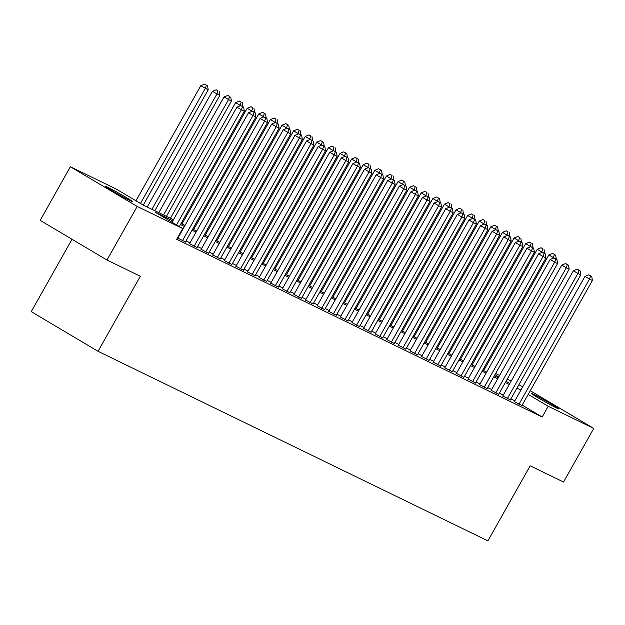 <?xml version="1.0" encoding="UTF-8"?>
<svg xmlns="http://www.w3.org/2000/svg" width="625" height="625" viewBox="0 0 625 625"><rect width="100%" height="100%" fill="white"/><g stroke="black" fill="none" stroke-linecap="round" stroke-linejoin="round"><path stroke-width="0.94" d="M556.82 408.117A15.766 0.586 -150.6 0 1 541.258 399.641A15.766 0.586 -150.6 0 1 531.531 393.516A15.766 0.586 -150.6 0 1 533.711 394.391A15.766 0.586 -150.6 0 1 549.273 402.867A15.766 0.586 -150.6 0 1 559 408.992A15.766 0.586 -150.6 0 1 556.82 408.117M130.43 200.797A15.766 0.586 -150.6 0 1 114.867 192.32A15.766 0.586 -150.6 0 1 105.141 186.195A15.766 0.586 -150.6 0 1 107.32 187.07A15.766 0.586 -150.6 0 1 122.883 195.539A15.766 0.586 -150.6 0 1 132.602 201.672A15.766 0.586 -150.6 0 1 130.43 200.797M72.023 239.273L31.25 311.633L98.055 351.312L487.898 540.859L530.188 465.812L563.547 482.031L593.75 428.422L548.211 406.281L528.195 394.398M98.055 351.312L140.344 276.258L106.984 260.039L40.18 220.367L70.383 166.758L115.93 188.898L143.008 204.984L173.43 219.781M484.016 367.875L484.969 368.336M495.617 373.516L499.594 375.453M507.219 379.156L511.195 381.094M518.828 384.797L522.797 386.734M514.414 401.609L521.922 405.539M502.812 395.969L510.32 399.898M491.211 390.328L498.711 394.258M479.602 384.688L487.109 388.617M468 379.047L475.508 382.977M456.398 373.406L463.906 377.336M444.797 367.766L452.305 371.695M433.195 362.125L440.703 366.047M421.594 356.484L429.102 360.406M409.992 350.836L417.5 354.766M398.391 345.195L405.898 349.125M386.789 339.555L394.289 343.484M375.18 333.914L382.688 337.844M363.578 328.273L371.086 332.203M351.977 322.633L359.484 326.562M340.375 316.992L347.883 320.922M328.773 311.352L336.281 315.273M317.172 305.711L324.68 309.633M305.57 300.07L313.078 303.992M293.969 294.422L301.469 298.352M282.359 288.781L289.867 292.711M270.758 283.141L278.266 287.07M259.156 277.5L266.664 281.43M247.555 271.859L255.062 275.789M235.953 266.219L243.461 270.148M224.352 260.578L231.859 264.508M212.75 254.938L220.258 258.859M201.148 249.297L208.648 253.219M189.539 243.656L197.047 247.578M177.453 237.945L185.445 241.938M172.828 220.844L155.648 212.492L182.734 228.578L176.688 239.297L542.172 417.008L522.156 405.117M514.867 400.812L510.891 398.883M503.266 395.172L499.289 393.234M491.656 389.531L487.688 387.594M480.055 383.891L476.086 381.953M468.453 378.242L464.484 376.312M456.852 372.602L452.875 370.672M445.25 366.961L441.273 365.031M433.648 361.32L429.672 359.391M422.047 355.68L418.07 353.75M410.445 350.039L406.469 348.109M398.836 344.398L394.867 342.469M387.234 338.758L383.266 336.82M375.633 333.117L371.664 331.18M364.031 327.477L360.062 325.539M352.43 321.828L348.453 319.898M340.828 316.188L336.852 314.258M329.227 310.547L325.25 308.617M317.625 304.906L313.648 302.977M306.016 299.266L302.047 297.336M294.414 293.625L290.445 291.695M282.812 287.984L278.844 286.055M271.211 282.344L267.242 280.406M259.609 276.703L255.633 274.766M248.008 271.055L244.031 269.125M236.406 265.414L232.43 263.484M224.805 259.773L220.828 257.844M213.203 254.133L209.227 252.203M201.594 248.492L197.625 246.563M189.992 242.852L186.023 240.922M178.391 237.211L177.977 237.008M177.938 238.008L177.531 237.812M106.984 260.039L137.195 206.438L70.383 166.758M530.266 390.727L593.75 428.422M542.172 417.008L548.211 406.281M182.734 228.578L137.195 206.438M520.906 390.094L516.93 388.156M509.305 384.445L505.328 382.516M497.703 378.805L493.727 376.875M486.102 373.164L482.125 371.234M474.492 367.523L470.523 365.594M462.891 361.883L458.922 359.953M451.289 356.242L447.32 354.312M439.687 350.602L435.719 348.672M428.086 344.961L424.109 343.023M416.484 339.32L412.508 337.383M404.883 333.68L400.906 331.742M393.281 328.031L389.305 326.102M381.672 322.391L377.703 320.461M370.07 316.75L366.102 314.82M358.469 311.109L354.5 309.18M346.867 305.469L342.898 303.539M335.266 299.828L331.289 297.898M323.664 294.188L319.688 292.258M312.062 288.547L308.086 286.609M300.461 282.906L296.484 280.969M288.852 277.258L284.883 275.328M277.25 271.617L273.281 269.688M265.648 265.977L261.68 264.047M254.047 260.336L250.078 258.406M242.445 254.695L238.469 252.766M230.844 249.055L226.867 247.125M219.242 243.414L215.266 241.484M207.641 237.773L203.664 235.836M196.039 232.133L192.062 230.195M184.43 226.492L180.461 224.555M505.93 381.445L508.484 382.695L506.047 381.242M498.766 376.914L494.977 374.664M484.805 368.625L483.898 368.086M181.062 223.492L185.031 225.422M192.664 229.133L196.641 231.062M204.266 234.773L208.242 236.703M215.867 240.414L219.844 242.344M227.469 246.055L231.445 247.984M239.078 251.695L243.047 253.625M250.68 257.336L254.648 259.266M262.281 262.977L266.25 264.914M273.883 268.617L277.852 270.555M285.484 274.258L289.461 276.195M297.086 279.906L301.062 281.836M308.688 285.547L312.664 287.477M320.289 291.188L324.266 293.117M331.891 296.828L335.867 298.758M343.5 302.469L347.469 304.398M355.102 308.109L359.07 310.039M366.703 313.75L370.672 315.68M378.305 319.391L382.281 321.328M389.906 325.031L393.883 326.969M401.508 330.672L405.484 332.609M413.109 336.32L417.086 338.25M424.711 341.961L428.688 343.891M436.32 347.602L440.289 349.531M447.922 353.242L451.891 355.172M459.523 358.883L463.492 360.812M471.125 364.523L475.094 366.453M482.727 370.164L486.703 372.094M494.328 375.805L498.305 377.742M176.562 224.914L241.414 109.828L244.313 111.234L179.328 226.562M172.047 222.234L236.898 107.148L241.414 109.828L242.5 106.656L243.656 107.219L240.695 105.586L242.5 106.656M239.727 105.984L240.109 105.305L240.688 105.586L236.898 107.148M244.313 111.234L243.656 107.219M143.234 205.094L208.203 89.789L200.789 85.695L135.938 200.789M206.391 85.211L204.578 84.141L206.391 85.211L205.305 88.383L140.453 203.469M207.547 85.773L208.203 89.789M200.789 85.695L204.578 84.141M182.453 240.695L253.016 115.469L255.914 116.875L185.352 242.102M177.852 238.172L248.5 112.789L253.016 115.469L254.102 112.297L255.258 112.867L252.297 111.227L254.102 112.297M251.328 111.625L251.711 110.945L252.289 111.227L248.5 112.789M255.914 116.875L255.258 112.867M194.055 246.336L264.617 121.109L267.516 122.523L196.961 247.742M189.453 243.82L260.102 118.43L264.617 121.109L265.703 117.938L266.867 118.508L263.898 116.867L265.703 117.938M262.93 117.266L263.312 116.586L263.898 116.867L260.102 118.43M267.516 122.523L266.867 118.508M205.656 251.977L276.219 126.75L279.117 128.164L208.562 253.383M201.055 249.461L271.703 124.07L276.219 126.75L277.305 123.578L278.469 124.148L275.5 122.508L277.305 123.578M274.531 122.906L274.914 122.227L275.5 122.508L271.703 124.07M279.117 128.164L278.469 124.148M217.258 257.617L287.82 132.391L290.719 133.805L220.164 259.023M212.656 255.102L283.305 129.711L287.82 132.391L288.906 129.227L290.07 129.789L287.102 128.148L288.906 129.227M286.133 128.547L286.516 127.867L287.102 128.148L283.305 129.711M290.719 133.805L290.07 129.789M154.836 210.734L219.805 95.43L212.391 91.344L147.203 207.023M217.992 90.852L216.188 89.781L217.992 90.852L216.906 94.023L151.93 209.328M219.148 91.414L219.805 95.43M212.391 91.344L216.188 89.781M166.438 216.375L231.406 101.07L223.992 96.984L158.805 212.664M229.594 96.492L227.789 95.422L229.594 96.492L228.508 99.664L163.539 214.969M230.75 97.055L231.406 101.07M223.992 96.984L227.789 95.422M241.195 102.133L239.391 101.063L241.195 102.133L240.109 105.305L235.594 102.625L170.406 218.312M242.961 106.805L241.875 106.164M242.352 102.695L243.008 106.711M235.594 102.625L239.391 101.063M252.797 107.773L250.992 106.703L252.797 107.773L251.711 110.945L247.195 108.266L182.008 223.953M254.562 112.445L253.477 111.805M253.961 108.344L254.609 112.359M247.195 108.266L250.992 106.703M228.867 263.258L299.422 138.031L302.328 139.445L231.766 264.672M224.258 260.742L294.914 135.352L299.422 138.031L300.508 134.867L301.672 135.43L298.703 133.789L300.508 134.867M297.734 134.188L298.117 133.508L298.703 133.797L294.914 135.352M302.328 139.445L301.672 135.43M264.398 113.414L262.594 112.344L264.398 113.414L263.312 116.586L258.797 113.906L193.617 229.594M266.164 118.086L265.086 117.445M265.562 113.984L266.211 118M258.797 113.906L262.594 112.344M240.469 268.898L311.023 143.672L313.93 145.086L243.367 270.312M235.859 266.383L306.516 140.992L311.023 143.672L312.117 140.508L313.273 141.07L310.305 139.438L312.117 140.508M309.344 139.828L309.727 139.148L310.305 139.438L306.516 140.992M313.93 145.086L313.273 141.07M276 119.062L274.195 117.984L276 119.062L274.914 122.227L270.398 119.547L205.219 235.234M277.766 123.727L276.688 123.086M277.164 119.625L277.82 123.641M270.398 119.547L274.195 117.984M252.07 274.539L322.633 149.32L325.531 150.727L254.969 275.953M247.461 272.023L318.117 146.633L322.633 149.32L323.719 146.148L324.875 146.711L321.914 145.078L323.719 146.148M320.945 145.477L321.328 144.797L321.906 145.078L318.117 146.633M325.531 150.727L324.875 146.711M287.602 124.703L285.797 123.625L287.602 124.703L286.516 127.867L282.008 125.188L216.82 240.875M289.367 129.367L288.289 128.727M288.766 125.266L289.422 129.281M282.008 125.188L285.797 123.625M263.672 280.18L334.234 154.961L337.133 156.367L266.57 281.594M259.062 277.664L329.719 152.273L334.234 154.961L335.32 151.789L336.477 152.352L333.516 150.719L335.32 151.789M332.547 151.117L332.93 150.438L333.508 150.719L329.719 152.273M337.133 156.367L336.477 152.352M299.211 130.344L297.398 129.273L299.211 130.344L298.117 133.508L293.609 130.828L228.422 246.516M300.969 135.016L299.891 134.375M300.367 130.906L301.023 134.922M293.609 130.828L297.398 129.273M275.273 285.82L345.836 160.602L348.734 162.008L278.172 287.234M270.664 283.305L341.32 157.922L345.836 160.602L346.922 157.43L348.078 157.992L345.117 156.359L346.922 157.43M344.148 156.758L344.531 156.078L345.109 156.359L341.32 157.922M348.734 162.008L348.078 157.992M310.812 135.984L309.008 134.914L310.812 135.984L309.727 139.148L305.211 136.469L240.023 252.156M312.57 140.656L311.492 140.016M311.969 136.547L312.625 140.562M305.211 136.469L309.008 134.914M286.875 291.469L357.438 166.242L360.336 167.648L289.773 292.875M282.273 288.945L352.922 163.562L357.438 166.242L358.523 163.07L359.688 163.633L356.719 162L358.523 163.07M355.75 162.398L356.133 161.719L356.719 162L352.922 163.562M360.336 167.648L359.688 163.633M322.414 141.625L320.609 140.555L322.414 141.625L321.328 144.797L316.812 142.109L251.625 257.797M324.172 146.297L323.094 145.656M323.57 142.188L324.227 146.203M316.812 142.109L320.609 140.555M298.477 297.109L369.039 171.883L371.938 173.289L301.383 298.516M293.875 294.586L364.523 169.203L369.039 171.883L370.125 168.711L371.289 169.281L368.32 167.641L370.125 168.711M367.352 168.039L367.734 167.359L368.32 167.641L364.523 169.203M371.938 173.289L371.289 169.281M334.016 147.266L332.211 146.195L334.016 147.266L332.93 150.438L328.414 147.758L263.227 263.438M335.781 151.938L334.695 151.297M335.172 147.828L335.828 151.844M328.414 147.758L332.211 146.195M310.078 302.75L380.641 177.523L383.539 178.938L312.984 304.156M305.477 300.234L376.125 174.844L380.641 177.523L381.727 174.352L382.891 174.922L379.922 173.281L381.727 174.352M378.953 173.68L379.336 173L379.922 173.281L376.125 174.844M383.539 178.938L382.891 174.922M345.617 152.906L343.812 151.836L345.617 152.906L344.531 156.078L340.016 153.398L274.828 269.078M347.383 157.578L346.297 156.938M346.781 153.469L347.43 157.484M340.016 153.398L343.812 151.836M321.688 308.391L392.242 183.164L395.148 184.578L324.586 309.797M317.078 305.875L387.727 180.484L392.242 183.164L393.328 180L394.492 180.562L391.523 178.922L393.328 180M390.555 179.32L390.938 178.641L391.523 178.922L387.727 180.484M395.148 184.578L394.492 180.562M357.219 158.547L355.414 157.477L357.219 158.547L356.133 161.719L351.617 159.039L286.438 274.727M358.984 163.219L357.906 162.578M358.383 159.117L359.031 163.125M351.617 159.039L355.414 157.477M333.289 314.031L403.844 188.805L406.75 190.219L336.188 315.438M328.68 311.516L399.336 186.125L403.844 188.805L404.93 185.641L406.094 186.203L403.125 184.562L404.93 185.641M402.164 184.961L402.547 184.281L403.125 184.57L399.336 186.125M406.75 190.219L406.094 186.203M368.82 164.188L367.016 163.117L368.82 164.188L367.734 167.359L363.219 164.68L298.039 280.367M370.586 168.859L369.508 168.219M369.984 164.758L370.633 168.773M363.219 164.68L367.016 163.117M344.891 319.672L415.453 194.445L418.352 195.859L347.789 321.086M340.281 317.156L410.938 191.766L415.453 194.445L416.539 191.281L417.695 191.844L414.734 190.203L416.539 191.281M413.766 190.602L414.148 189.922L414.727 190.211L410.938 191.766M418.352 195.859L417.695 191.844M380.422 169.836L378.617 168.758L380.422 169.836L379.336 173L374.828 170.32L309.641 286.008M382.188 174.5L381.109 173.859M381.586 170.398L382.242 174.414M374.828 170.32L378.617 168.758M356.492 325.312L427.055 200.086L429.953 201.5L359.391 326.727M351.883 322.797L422.539 197.406L427.055 200.086L428.141 196.922L429.297 197.484L426.336 195.852L428.141 196.922M425.367 196.242L425.75 195.57L426.328 195.852L422.539 197.406M429.953 201.5L429.297 197.484M392.031 175.477L390.219 174.398L392.031 175.477L390.938 178.641L386.43 175.961L321.242 291.648M393.789 180.141L392.711 179.5M393.188 176.039L393.844 180.055M386.43 175.961L390.219 174.398M368.094 330.953L438.656 205.734L441.555 207.141L370.992 332.367M363.484 328.438L434.141 203.047L438.656 205.734L439.742 202.562L440.898 203.125L437.937 201.492L439.742 202.562M436.969 201.891L437.352 201.211L437.93 201.492L434.141 203.047M441.555 207.141L440.898 203.125M403.633 181.117L401.828 180.039L403.633 181.117L402.547 184.281L398.031 181.602L332.844 297.289M405.391 185.789L404.312 185.141M404.789 181.68L405.445 185.695M398.031 181.602L401.828 180.039M379.695 336.594L450.258 211.375L453.156 212.781L382.594 338.008M375.094 334.078L445.742 208.688L450.258 211.375L451.344 208.203L452.5 208.766L449.539 207.133L451.344 208.203M448.57 207.531L448.953 206.852L449.531 207.133L445.742 208.688M453.156 212.781L452.5 208.766M415.234 186.758L413.43 185.688L415.234 186.758L414.148 189.922L409.633 187.242L344.445 302.93M416.992 191.43L415.914 190.789M416.391 187.32L417.047 191.336M409.633 187.242L413.43 185.688M391.297 342.234L461.859 217.016L464.758 218.422L394.203 343.648M386.695 339.719L457.344 214.336L461.859 217.016L462.945 213.844L464.109 214.406L461.141 212.773L462.945 213.844M460.172 213.172L460.555 212.492L461.141 212.773L457.344 214.336M464.758 218.422L464.109 214.406M426.836 192.398L425.031 191.328L426.836 192.398L425.75 195.57L421.234 192.883L356.047 308.57M428.594 197.07L427.516 196.43M427.992 192.961L428.648 196.977M421.234 192.883L425.031 191.328M402.898 347.883L473.461 222.656L476.359 224.062L405.805 349.289M398.297 345.359L468.945 219.977L473.461 222.656L474.547 219.484L475.711 220.047L472.742 218.414L474.547 219.484M471.773 218.812L472.156 218.133L472.742 218.414L468.945 219.977M476.359 224.062L475.711 220.047M438.438 198.039L436.633 196.969L438.438 198.039L437.352 201.211L432.836 198.523L367.648 314.211M440.203 202.711L439.117 202.07M439.602 198.602L440.25 202.617M432.836 198.523L436.633 196.969M414.508 353.523L485.062 228.297L487.969 229.703L417.406 354.93M409.898 351L480.547 225.617L485.062 228.297L486.148 225.125L487.312 225.695L484.344 224.055L486.148 225.125M483.375 224.453L483.758 223.773L484.344 224.055L480.547 225.617M487.969 229.703L487.312 225.695M450.039 203.68L448.234 202.609L450.039 203.68L448.953 206.852L444.438 204.172L379.25 319.852M451.805 208.352L450.719 207.711M451.203 204.242L451.852 208.258M444.438 204.172L448.234 202.609M426.109 359.164L496.664 233.938L499.57 235.352L429.008 360.57M421.5 356.648L492.156 231.258L496.664 233.938L497.75 230.766L498.914 231.336L495.945 229.695L497.75 230.766M494.977 230.094L495.367 229.414L495.945 229.695L492.156 231.258M499.57 235.352L498.914 231.336M461.641 209.32L459.836 208.25L461.641 209.32L460.555 212.492L456.039 209.812L390.859 325.492M463.406 213.992L462.328 213.352M462.805 209.883L463.453 213.898M456.039 209.812L459.836 208.25M437.711 364.805L508.266 239.578L511.172 240.992L440.609 366.211M433.102 362.289L503.758 236.898L508.266 239.578L509.359 236.414L510.516 236.977L507.547 235.336L509.359 236.414M506.586 235.734L506.969 235.055L507.547 235.336L503.758 236.898M511.172 240.992L510.516 236.977M473.242 214.961L471.438 213.891L473.242 214.961L472.156 218.133L467.641 215.453L402.461 331.141M475.008 219.633L473.93 218.992M474.406 215.531L475.063 219.539M467.641 215.453L471.438 213.891M449.312 370.445L519.875 245.219L522.773 246.633L452.211 371.852M444.703 367.93L515.359 242.539L519.875 245.219L520.961 242.055L522.117 242.617L519.156 240.977L520.961 242.055M518.188 241.375L518.57 240.695L519.148 240.984L515.359 242.539M522.773 246.633L522.117 242.617M484.844 220.602L483.039 219.531L484.844 220.602L483.758 223.773L479.25 221.094L414.062 336.781M486.609 225.273L485.531 224.633M486.008 221.172L486.664 225.188M479.25 221.094L483.039 219.531M460.914 376.086L531.477 250.859L534.375 252.273L463.812 377.5M456.305 373.57L526.961 248.18L531.477 250.859L532.562 247.695L533.719 248.258L530.758 246.625L532.562 247.695M529.789 247.016L530.172 246.336L530.75 246.625L526.961 248.18M534.375 252.273L533.719 248.258M496.453 226.25L494.641 225.172L496.453 226.25L495.367 229.414L490.852 226.734L425.664 342.422M498.211 230.914L497.133 230.273M497.609 226.812L498.266 230.828M490.852 226.734L494.641 225.172M472.516 381.727L543.078 256.5L545.977 257.914L475.414 383.141M467.914 379.211L538.562 253.82L543.078 256.5L544.164 253.336L545.32 253.898L542.359 252.266L544.164 253.336M541.391 252.664L541.773 251.984L542.352 252.266L538.562 253.82M545.977 257.914L545.32 253.898M508.055 231.891L506.25 230.812L508.055 231.891L506.969 235.055L502.453 232.375L437.266 348.062M509.812 236.555L508.734 235.914M509.211 232.453L509.867 236.469M502.453 232.375L506.25 230.812M484.117 387.367L554.68 262.148L557.578 263.555L487.023 388.781M479.516 384.852L550.164 259.461L554.68 262.148L555.766 258.977L556.93 259.539L553.961 257.906L555.766 258.977M552.992 258.305L553.375 257.625L553.961 257.906L550.164 259.461M557.578 263.555L556.93 259.539M519.656 237.531L517.852 236.461L519.656 237.531L518.57 240.695L514.055 238.016L448.867 353.703M521.414 242.203L520.336 241.555M520.812 238.094L521.469 242.109M514.055 238.016L517.852 236.461M495.719 393.008L566.281 267.789L569.18 269.195L498.625 394.422M491.117 390.492L561.766 265.109L566.281 267.789L567.367 264.617L568.531 265.18L565.562 263.547L567.367 264.617M565.562 263.547L561.766 265.109M569.18 269.195L568.531 265.18M531.258 243.172L529.453 242.102L531.258 243.172L530.172 246.336L525.656 243.656L460.469 359.344M533.023 247.844L531.938 247.203M532.414 243.734L533.07 247.75M525.656 243.656L529.453 242.102M507.32 398.648L577.883 273.43L580.781 274.836L510.227 400.063M502.719 396.133L573.367 270.75L577.883 273.43L578.969 270.258L580.133 270.82L577.164 269.188L578.969 270.258M577.164 269.188L573.367 270.75M580.781 274.836L580.133 270.82M542.859 248.812L541.055 247.742L542.859 248.812L541.773 251.984L537.258 249.297L472.07 364.984M544.625 253.484L543.539 252.844M544.023 249.375L544.672 253.391M537.258 249.297L541.055 247.742M518.93 404.297L589.484 279.07L592.391 280.477L521.828 405.703M514.32 401.773L584.977 276.391L589.484 279.07L590.57 275.898L591.734 276.461L588.766 274.828L590.57 275.898M588.766 274.828L584.977 276.391M592.391 280.477L591.734 276.461M554.461 254.453L552.656 253.383L554.461 254.453L553.375 257.625L548.859 254.945L483.68 370.625M556.227 259.125L555.148 258.484M555.625 255.016L556.273 259.031M548.859 254.945L552.656 253.383"/></g></svg>

